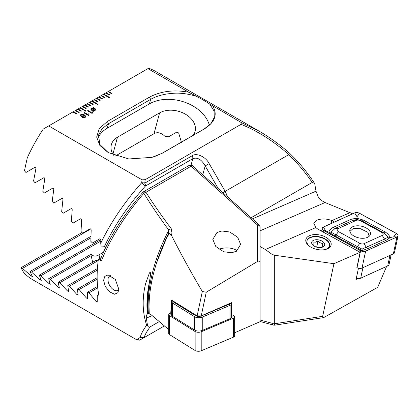 <?xml version="1.0" encoding="UTF-8"?>
<svg xmlns="http://www.w3.org/2000/svg" width="419" height="419" viewBox="0 0 419 419"><rect width="100%" height="100%" fill="white"/><g stroke="black" fill="none" stroke-linecap="round" stroke-linejoin="round"><path stroke-width="0.63" d="M251.112 217.728L312.192 182.464L314.48 183.229L314.737 183.69L315.999 191.184L318.372 197.208L319.933 199.224L321.724 200.628L325.024 202.539L352.609 213.81M334.524 222.002L331.754 220.504C326.427 218.577 321.493 218.467 316.942 220.169L313.8 223.358L315.868 227.533A11.585 6.594 12.1 0 0 318.801 229.675L360.151 252.275L356.794 267.977L357.255 267.778M325.972 249.336A11.585 6.594 12.1 0 0 326.385 249.164A11.585 6.594 12.1 0 0 329.585 245.728A11.585 6.594 12.1 0 0 323.211 237.982A11.585 6.594 12.1 0 0 310.123 237.453A11.585 6.594 12.1 0 0 306.923 240.888A11.585 6.594 12.1 0 0 308.74 245.654M309.421 235.719A12.91 7.348 -167.9 0 1 327.407 238.196A12.91 7.348 -167.9 0 1 327.538 248.766A12.91 7.348 -167.9 0 1 326.527 249.164A12.91 7.348 -167.9 0 1 308.305 245.272A12.91 7.348 -167.9 0 1 309.421 235.719M259.576 131.435L155.554 71.377A119.179 68.81 120 0 0 148.64 68.218L147.917 68.637L188.812 92.248L196.715 96.433C202.157 99.313 206.483 101.854 209.699 104.048L241.307 122.558L259.602 131.451C270.004 137.516 279.866 144.665 289.194 152.888L289.199 152.898M81.569 110.998L78.054 108.971L77.588 109.244L81.097 111.271L81.569 110.998M77.588 109.244L75.247 110.595L78.762 112.622L79.228 112.35L75.713 110.323L75.273 110.606M75.247 110.595L72.906 111.946L76.42 113.973L76.887 113.701L73.377 111.674L72.932 111.957M72.906 111.946L43.288 129.047A119.179 68.81 120 0 0 27.256 157.916L24.459 170.758L25.968 172.481L34.798 167.385C35.641 167.165 36.008 167.605 35.893 168.695L33.567 181.06L35.096 182.773L43.639 177.839C44.461 177.63 44.833 178.059 44.754 179.138L42.811 191.284L44.362 192.981L52.637 188.204C53.438 188 53.815 188.43 53.768 189.493L52.181 201.434L53.758 203.121L61.771 198.491C62.557 198.292 62.939 198.716 62.923 199.769L61.677 211.511L63.269 213.187L71.047 208.693C71.806 208.5 72.199 208.924 72.215 209.966L71.288 221.52L72.901 223.186L80.448 218.828C81.192 218.639 81.585 219.058 81.632 220.09L81.014 231.466L82.643 233.121L89.97 228.889C90.693 228.706 91.096 229.125 91.164 230.141L90.844 241.349L92.494 242.989L99.607 238.882L100.817 240.129L100.733 243.287C110.616 222.604 124.254 202.44 141.648 182.784L142.083 179.845L48.693 125.925M241.307 122.558C242.151 123.186 242.056 123.783 241.019 124.359L145.204 179.678L142.083 179.845M188.812 92.248C174.068 89.493 160.969 91.112 149.515 97.114L107.379 121.442L99.251 128.628L96.658 137.071L99.842 145.445L108.16 152.553L128.811 158.963L152.055 157.34L162.357 153.181L204.493 128.853C214.884 122.222 217.697 114.665 212.931 106.175M147.917 68.637L108.018 91.672L111.533 93.699L111.999 93.432L108.49 91.405L108.044 91.688M108.018 91.672L105.677 93.023L109.191 95.05L109.658 94.783L106.148 92.756L105.703 93.039M105.677 93.023L103.341 94.375L109.191 97.753L109.658 97.486L103.807 94.107L103.362 94.39M103.341 94.375L101 95.726L104.509 97.753L104.975 97.486L101.466 95.459L101.021 95.742M101 95.726L98.659 97.077L102.168 99.104L102.634 98.837L99.125 96.81L98.68 97.093M98.659 97.077L96.318 98.428L99.827 100.455L100.293 100.188L96.784 98.161L96.339 98.444M96.318 98.428L93.976 99.78L97.486 101.812L97.957 101.539L94.443 99.513L93.997 99.795M93.976 99.78L91.635 101.131L97.486 104.514L97.957 104.242L92.101 100.864L91.656 101.147M91.635 101.131L89.294 102.487L92.803 104.514L93.275 104.242L89.76 102.215L89.315 102.498M89.294 102.487L86.953 103.839L90.462 105.866L90.933 105.593L87.419 103.566L86.974 103.849M86.953 103.839L84.612 105.19L88.121 107.217L88.592 106.945L85.078 104.918L84.633 105.2M84.612 105.19L82.271 106.541L85.78 108.568L86.251 108.296L82.737 106.269L82.292 106.552M82.271 106.541L79.929 107.893L85.78 111.271L86.251 110.998L80.396 107.62L79.95 107.903M79.929 107.893L77.615 109.254M88.467 115.461L83.962 112.863L84.502 112.549L87.686 114.387L88.708 113.795L89.184 114.073L88.467 115.461M92.007 113.413L87.503 110.815L88.042 110.506L91.227 112.339L92.248 111.753L92.725 112.03L92.007 113.413M93.091 107.971L93.049 107.494L93.379 107.458L93.484 107.982L94.977 108.474L95.851 109.527L95.103 110.448L93.578 110.867L93.652 111.318L91.735 110.349L90.86 109.301L91.593 108.385L93.091 107.971L91.593 108.385M81.496 116.843L80.165 115.429L80.788 114.623C82.176 114.104 83.454 114.24 84.617 115.042L85.963 116.472L85.35 117.257C83.952 117.786 82.669 117.645 81.496 116.843M358.46 268.218L356.066 279.421L357.48 278.808M331.879 220.562L350.205 212.58M260.084 246.492L265.353 249.535L271.989 254.317L274.33 255.208L333.938 263.692L322.656 316.319L323.672 317.602L377.676 287.34L386.784 266.044M265.353 249.535L315.868 227.533M333.938 263.692L360.151 252.275M312.192 182.464C305.048 172.005 297.207 162.745 288.67 154.695L288.817 154.553C273.041 140.747 257.109 130.681 241.019 124.359M145.204 179.678L144.723 183.155L192.159 155.768C196.448 152.5 205.802 156.811 209.165 163.604L225.186 191.347L288.67 154.695M227.711 196.977L225.186 191.347L222.793 192.614M323.672 317.602L274.838 325.154A3.31 0.356 -98.8 0 1 274.33 323.793L322.656 316.319M288.984 152.804L288.817 154.553M209.165 163.604L205.169 165.914C201.476 159.393 197.339 156.999 192.761 158.728L145.33 186.115C127.732 205.87 114.057 226.077 104.305 246.733L101.147 246.959L100.733 243.287M106.745 245.325L104.305 246.733M181.458 142.355L178.651 132.954L176.776 132.095L168.695 136.762A21.521 15.215 15 0 0 164.934 136.337C161.116 132.676 157.476 131.796 154.019 133.703L115.503 155.936M193.185 135.321A21.521 15.215 15 0 0 195.081 131.482A21.521 15.215 15 0 0 184.344 113.591A21.521 15.215 15 0 0 159.597 112.879L117.461 137.207A21.521 15.215 15 0 0 111.37 144.67A21.521 15.215 15 0 0 113.544 155.187M154.208 156.711L162.132 153.249L204.268 128.921L210.72 123.825L214.214 117.629L214.14 111.145L209.699 104.048M196.715 96.433C187.806 93.683 179.767 92.657 172.602 93.348C163.724 94.029 156.392 96.045 150.615 99.403L108.479 123.731L102.063 128.785L98.533 135.018L99.842 144.461L108.27 152.616M141.648 182.784L145.33 186.115A3.31 1.912 60 0 0 145.409 185.46A3.31 1.912 60 0 0 144.723 183.155A3.31 1.299 -173 0 0 141.648 182.784M209.369 125.208A36.416 25.748 15 0 0 184.894 102.267A36.416 25.748 15 0 0 149.421 103.854L107.285 128.183A36.416 25.748 15 0 0 98.13 137.699M93.049 107.521L93.379 107.458M93.379 107.484L93.484 107.982M93.484 108.008L94.977 108.474M94.977 108.505L95.851 109.537M93.647 111.318L93.578 110.867M90.86 109.317L91.593 108.416M93.531 108.427L93.542 110.459L94.647 110.187L95.139 109.579L93.531 108.427L93.542 110.433L94.647 110.16L95.139 109.589M91.578 109.265L93.17 110.422L93.165 108.385L92.07 108.668L91.578 109.265L93.17 110.396M87.529 110.831L88.042 110.506M88.042 110.532L91.227 112.339M91.227 112.365L92.248 111.753M92.248 111.779L92.704 112.041M92.096 112.737L92.39 113.193M83.989 112.873L84.502 112.549M84.502 112.575L87.686 114.387M87.686 114.413L88.708 113.795M88.708 113.821L89.163 114.088M88.55 114.796L88.849 115.235M80.165 115.44L80.788 114.623M80.788 114.654C82.176 114.13 83.454 114.267 84.617 115.068L84.617 115.042M84.617 115.068L85.963 116.482M82.098 116.524L84.806 116.974L85.167 116.487L84.02 115.387L81.323 114.942L80.956 115.429L82.098 116.524L84.806 116.948L85.167 116.487M80.956 115.429L82.098 116.498M86.225 111.014L80.396 107.646M86.225 108.312L82.737 106.295M88.566 106.96L85.078 104.944M90.907 105.609L87.419 103.593M93.248 104.258L89.76 102.241M97.931 104.258L92.101 100.89M97.931 101.55L94.443 99.539M100.272 100.199L96.784 98.187M102.613 98.847L99.125 96.836M104.954 97.496L101.466 95.485M109.637 97.496L103.807 94.134M109.637 94.794L106.148 92.782M111.978 93.442L108.49 91.431M76.86 113.717L73.377 111.7M79.201 112.365L75.713 110.349M81.543 111.014L78.054 108.998M306.886 241.061A11.585 6.594 -167.9 0 1 310.956 237.442A11.585 6.594 -167.9 0 1 312.396 237.054A11.585 6.594 -167.9 0 1 327.307 240.93A11.585 6.594 -167.9 0 1 329.544 245.901M321.666 247.383L322.939 246.702L322.897 243.381C321.101 243.413 319.461 242.638 317.984 241.045L315.418 242.156L313.113 242.03L313.155 245.351M321.483 247.419A6.62 3.771 -167.9 0 1 312.962 245.209A6.62 3.771 -167.9 0 1 314.873 239.883A6.62 3.771 -167.9 0 1 323.531 242.229A6.62 3.771 -167.9 0 1 322.305 247.205A6.62 3.771 -167.9 0 1 321.483 247.419M322.085 247.184L322.897 243.381M316.675 247.163L317.984 241.045M369.144 236.316L367.919 232.346L359.45 228.245L353.044 228.664L349.881 231.435M356.297 278.357A4.965 2.828 12.1 0 0 360.293 278.326A4.965 2.828 12.1 0 0 360.686 278.174L387.69 265.934A4.965 2.828 12.1 0 0 389.062 264.462L391.105 254.909M360.293 278.326L359.502 278.593A3.975 2.263 -167.9 0 1 356.244 278.598M367.51 237.348A10.512 5.986 12.1 0 0 370.412 234.231A10.512 5.986 12.1 0 0 364.635 227.208A10.512 5.986 12.1 0 0 352.756 226.726A10.512 5.986 12.1 0 0 349.855 229.842A10.512 5.986 12.1 0 0 355.631 236.871A10.512 5.986 12.1 0 0 367.51 237.348M360.408 220.761A3.31 1.886 12.1 0 0 356.234 220.399L338.023 228.654A3.31 1.886 12.1 0 0 338.494 231.639L359.858 243.313A3.31 1.886 12.1 0 0 364.032 243.675L382.243 235.426A3.31 1.886 12.1 0 0 381.772 232.44L360.408 220.761L362.157 221.023L357.307 219.514L353.186 220.242L356.234 220.399M359.643 213.329A3.975 2.263 12.1 0 0 354.631 212.894L323.311 227.088A3.975 2.263 12.1 0 0 322.216 228.261A3.975 2.263 12.1 0 0 323.882 230.665L360.623 250.751A3.975 2.263 12.1 0 0 365.635 251.18L396.955 236.992A3.975 2.263 12.1 0 0 398.05 235.813A3.975 2.263 12.1 0 0 396.384 233.409L359.643 213.329M356.883 267.579L357.014 267.652A3.975 2.263 12.1 0 0 362.021 268.081L393.341 253.893A3.975 2.263 12.1 0 0 394.441 252.715L398.05 235.813M323.918 230.639L360.659 250.724A3.907 2.226 12.1 0 0 365.588 251.149L396.908 236.955A3.907 2.226 12.1 0 0 396.348 233.435L359.607 213.355A3.907 2.226 12.1 0 0 354.678 212.925L323.358 227.119A3.907 2.226 12.1 0 0 323.918 230.639L325.715 230.906L323.358 227.119M357.307 219.514L357.061 218.294L363.451 220.101L384.82 231.78C387.282 233.194 389.115 235.106 390.319 237.505L386.166 240.286L367.955 248.535L362.173 250.599L334.692 235.834L328.753 232.173C329.716 229.963 331.251 228.35 333.346 227.323L351.557 219.074L357.061 218.294L357.035 216.717L354.678 212.925M351.557 219.074A2.315 1.508 65.6 0 0 353.186 220.242L334.975 228.496L331.041 232.173L328.753 232.173L325.715 230.906M331.041 232.173L361.99 249.111L384.537 239.113L388.109 237.112L390.319 237.505L393.776 236.798L396.348 233.435M361.99 249.111L362.456 250.986L365.588 251.149M388.109 237.112L383.521 232.697L381.772 232.44M146.31 318.152C146.152 316.219 146.493 314.868 147.336 314.093L147.813 313.773L147.556 305.739C147.556 298.208 148.2 290.194 149.489 281.709L150.327 276.111C150.803 274.623 150.678 270.543 149.29 273.361L145.733 283.218C144.016 289.985 143.167 296.652 143.183 303.215C143.141 310.746 144.298 318.058 146.66 325.16L147.567 325.647L146.31 318.152L152.149 315.607M149.044 307.064C149.091 292.965 151.641 278.101 156.706 262.483L166.343 238.511L168.218 234.734L168.857 230.199C159.293 217.178 150.96 204.881 143.869 193.306C124.642 215.795 110.49 238.322 101.414 260.885L100.508 259.131C109.474 237.013 123.589 214.753 142.863 192.352L143.869 193.306A3.31 1.859 147.8 0 1 145.964 192.263C153.16 203.692 161.582 215.832 171.23 228.69A3.31 1.739 143.1 0 0 168.857 230.199A119.179 68.81 -60 0 0 148.132 306.074A119.179 68.81 -60 0 0 148.394 313.585L149.248 313.711L149.044 307.064M197.145 315.884L202.319 291.514L206.253 292.211L201.24 315.874L197.145 315.884L171.523 300.067L170.695 314.208L169.208 313.244L169.203 313.805M156.706 262.483A120.148 69.371 120 0 1 168.454 233.928A3.31 2.341 16.3 0 1 171.994 233.1L171.392 235.19C180.5 253.207 190.807 271.978 202.319 291.514M171.392 235.19L169.239 233.634L168.218 234.734M110.977 275.639A8.275 4.777 -120 0 0 109.736 276.016A8.275 4.777 -120 0 0 108.023 279.803A8.275 4.777 -120 0 0 113.874 289.943A8.275 4.777 -120 0 0 118.011 290.351A8.275 4.777 -120 0 0 118.771 289.707M118.787 289.131L117.943 292.677L114.502 294.238L109.642 291.854L105.326 286.544L103.572 280.348L104.818 276.393L108.065 274.906L115.393 279.536L118.787 289.131M101.414 260.885L98.397 259.141A119.179 68.81 120 0 0 97.135 276.629A119.179 68.81 120 0 0 99.046 296.123L97.276 295.557L97.218 302.125M97.308 301.905L96.092 301.481L88.985 292.86L87.335 292.315L87.576 298.71M87.655 298.49L86.455 298.061L79.133 289.56L77.499 289.005L78.054 295.222M78.117 295.018L76.934 294.578L69.386 286.203L67.778 285.638L68.653 291.666M68.7 291.467L67.532 291.022L59.76 282.783L58.162 282.207L59.383 288.036M59.414 287.848L58.262 287.392L50.243 279.29L48.672 278.703L50.243 284.333M50.259 284.15L49.123 283.684L40.853 275.728L39.297 275.131L41.251 280.541M41.245 280.374L40.13 279.892L31.587 272.099L30.058 271.481L32.404 276.666M32.378 276.503L31.284 276.016L22.458 268.385L20.95 267.757L23.742 272.628A119.179 68.81 120 0 0 32.865 279.829L136.887 339.888L139.637 340.144L143.947 337.724L140.224 337.421C140.904 334.352 143.047 330.266 146.66 325.16M138.569 339.191C135.856 340.537 136.411 339.945 140.224 337.421M216.963 232.503L212.815 239.375L215.769 246.482L223.704 251.761L231.576 252.757L236.484 251.238L240.626 244.366L237.678 237.259L229.738 231.985L221.866 230.984L216.963 232.503M233.86 315.905L233.86 315.46L231.964 316.282L231.571 316.036M231.964 316.282L231.953 302.492L201.24 315.874M149.248 313.711L151.327 314.905L168.747 329.575M260.084 295.756L260.084 262.551C259.953 260.985 259.052 260.644 257.381 261.514L206.253 292.211M171.994 233.1L171.23 228.69M257.381 261.514L257.381 224.909A3.31 2.299 -0 0 1 260.084 227.171L260.084 321.687L234.666 332.759M148.394 313.585L147.834 313.763M164.3 325.972L144.141 337.609C144.864 334.907 146.854 331.324 150.117 326.872L159.204 321.624M150.117 326.872C148.865 327.249 148.017 326.841 147.567 325.647M98.397 259.141L101.147 257.554M92.667 262.284L91.143 255.679A21.521 8.783 168.4 0 1 91.358 254.055C93.028 256.48 95.579 256.727 99.004 254.804L103.446 252.238M98.119 261.247L97.842 260.796A21.521 8.783 168.4 0 1 96.087 260.309L58.162 282.207M97.276 295.557L98.758 294.698M69.386 286.203L97.318 270.077M67.778 285.638L97.418 268.527M59.76 282.783L97.842 260.796M50.243 279.29L91.143 255.679M48.672 278.703L91.358 254.055M88.985 292.86L97.727 287.811M87.335 292.315L97.585 286.397M79.133 289.56L97.166 279.154M77.499 289.005L97.14 277.671M40.853 275.728L100.785 241.129M39.297 275.131L100.759 239.647M31.587 272.099L90.865 237.872M30.058 271.481L90.897 236.358M22.458 268.385L90.724 228.973M20.95 267.757L82.024 232.493M171.649 313.805L170.695 314.208M237.023 250.902A11.088 4.75 -0 0 0 236.494 250.415A11.088 4.75 -0 0 0 218.917 249.31M231.068 302.879A4.965 2.126 180 0 1 231.56 303.806A4.965 2.126 180 0 1 230.083 305.325L202.251 317.089A4.965 2.126 180 0 1 194.678 316.785L172.513 303.016A4.965 2.126 180 0 1 171.638 301.806A4.965 2.126 180 0 1 172.23 300.795L172.434 300.633M231.56 303.806L231.571 317.146A4.965 2.126 180 0 1 230.089 318.665L202.262 330.429A4.965 2.126 180 0 1 194.688 330.125L172.523 316.355A4.965 2.126 180 0 1 171.649 315.146L171.638 301.806M172.644 300.763A3.975 1.702 -0 0 0 173.33 301.874L195.495 315.648A3.975 1.702 -0 0 0 201.555 315.889L229.382 304.126A3.975 1.702 -0 0 0 230.539 303.11M233.435 315.643L233.954 315.963A3.975 1.702 180 0 1 234.65 316.932L234.666 335.923A3.975 1.702 180 0 1 233.483 337.138L201.209 350.782A3.975 1.702 180 0 1 195.149 350.535L169.449 334.566A3.975 1.702 180 0 1 168.747 333.603L168.737 314.606A3.975 1.702 180 0 1 169.637 313.527M234.65 316.932A3.975 1.702 180 0 1 233.467 318.147L201.199 331.785A3.975 1.702 180 0 1 195.139 331.544L169.438 315.57A3.975 1.702 180 0 1 168.737 314.606M218.273 188.608L205.169 165.914L202.775 174.859M260.084 320.043L271.989 323.232L271.989 254.317M274.33 255.208L274.33 323.793A3.31 1.912 180 0 1 271.989 323.232A3.31 2.341 -75 0 0 273.476 325.081A3.31 3.31 0 0 0 274.838 325.154M191.038 165.17L192.761 158.728A3.31 1.912 60 0 0 192.159 155.768M154.019 133.703L159.597 112.879M112.91 154.176L117.461 137.207M107.379 121.442L108.479 123.731L107.285 128.183M149.515 97.114L150.615 99.403L149.421 103.854M260.084 230.822L325.024 202.539M252.411 218.88L315.999 191.184M331.099 223.557L331.754 220.504M362.927 267.673L360.686 278.174M387.69 265.934L389.932 255.438M393.341 253.893L396.955 236.992M362.021 268.081L365.635 251.18M357.014 267.652L360.623 250.751M323.541 232.262L323.882 230.665M357.035 216.717L359.607 213.355M393.776 236.798L396.908 236.955M362.456 250.986L360.659 250.724M384.82 231.78A2.315 0.885 118.7 0 1 383.521 232.697L362.157 221.023L363.451 220.101M386.166 240.286A2.315 1.508 65.6 0 1 384.537 239.113L382.243 235.426M367.955 248.535L366.326 247.367L364.032 243.675M356.056 247.509A2.315 0.885 118.7 0 0 357.355 246.592L359.858 243.313M334.692 235.834L335.991 234.912L338.494 231.639M333.346 227.323L334.975 228.496L338.023 228.654M149.489 281.709A125.8 86.146 131.6 0 0 146.922 305.179A125.8 86.146 131.6 0 0 147.336 314.093M169.239 233.634A125.8 86.146 131.6 0 0 166.343 238.511M260.084 227.171A3.31 3.31 0 0 0 258.968 224.694A3.31 1.351 -48.4 0 0 257.381 224.909L191.148 166.181A3.31 1.912 -120 0 0 190.54 165.741A3.31 1.912 -120 0 0 188.885 165.573L143.707 191.661A3.31 3.31 0 0 0 142.863 192.352M258.968 224.694L192.74 165.966A3.31 1.351 -48.4 0 0 191.148 166.181L145.964 192.263A3.31 1.912 -120 0 0 143.707 191.661M99.004 254.804L99.732 258.371M76.934 294.578L77.95 293.991M67.532 291.022L68.475 290.477M58.262 287.392L59.126 286.889M96.092 301.481L97.245 300.816M86.455 298.061L87.54 297.438M49.123 283.684L49.908 283.228M40.13 279.892L40.826 279.489M31.284 276.016L31.891 275.665M194.688 330.125L194.678 316.785L195.495 315.648M173.33 301.874L172.513 303.016L172.523 316.355M230.089 318.665L230.083 305.325L229.382 304.126M201.555 315.889L202.251 317.089L202.262 330.429M233.467 318.147L233.483 337.138M169.438 315.57L169.449 334.566M195.139 331.544L195.149 350.535M201.199 331.785L201.209 350.782M289.204 152.898C298.595 161.828 307.022 171.942 314.48 183.229M260.084 321.493L273.476 325.081M369.218 235.991L369.165 236.295M321.588 231.199L322.216 228.261M192.74 165.966A3.31 3.31 0 0 0 188.885 165.573M236.494 250.415L237.07 250.871"/></g></svg>
